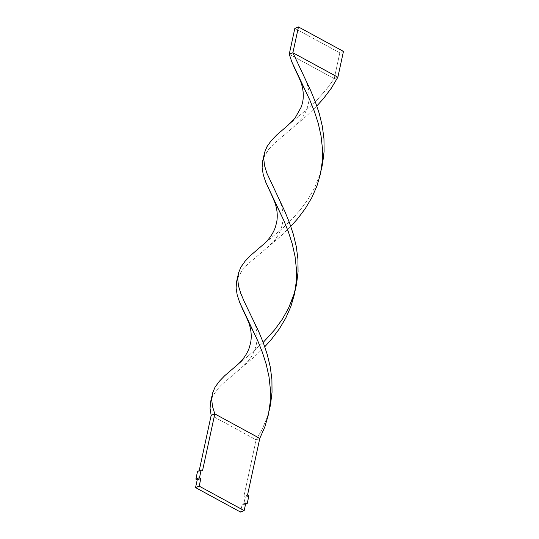 <?xml version="1.0" encoding="UTF-8"?>
<svg xmlns="http://www.w3.org/2000/svg" width="539" height="539" viewBox="0 0 539 539"><rect width="100%" height="100%" fill="white"/><g stroke="black" fill="none" stroke-linecap="round" stroke-linejoin="round"><path stroke-width="0.4" stroke-dasharray="2.69 2.02" d="M245.838 502.867L242.206 504.309L240.535 512.05L242.206 504.309L245.838 502.867M245.541 504.255L243.554 505.043L242.206 504.309L243.554 505.043L245.541 504.255M248.863 495.86L245.232 497.302L243.554 505.043L245.232 497.302L248.863 495.86M247.516 495.125L243.877 496.574L245.232 497.302L243.877 496.574L247.516 495.125M259.785 438.375L256.153 439.817L243.877 496.574L256.153 439.817L211.167 415.36L256.153 439.817L262.439 428.748L267.277 417.024L269.156 410.725L267.277 417.024L262.439 428.748L256.153 439.817L259.785 438.375M199.194 470.729L198.898 472.117L202.529 470.675L198.898 472.117L197.55 471.382L198.898 472.117L199.194 470.729M235.745 366.224L248.439 355.807L263.194 342.427L248.439 355.807L235.738 366.23M295.655 287.321L294.368 293.277L295.19 290.339M287.806 125.446L309.494 107.146L318.374 98.469L326.749 88.962L334.241 78.647L337.872 77.205L334.241 78.647L326.749 88.962L318.374 98.469L309.494 107.146L287.792 125.452M263.766 157.523L268.631 149.451L274.041 143.596L306.26 116.222L316.838 105.988L306.26 116.222L274.041 143.596L268.631 149.451L264.79 155.286L263.052 159.598M211.712 398.308L216.577 390.236L221.98 384.374L254.199 357L264.784 346.772L254.199 357L221.98 384.374L216.577 390.236L212.73 396.071L210.992 400.376M261.772 245.831L283.46 227.539L292.347 218.861L300.722 209.354L308.207 199.039L314.5 187.963L319.337 176.246L321.217 169.947L319.337 176.246L314.5 187.963L308.207 199.039L300.722 209.354L292.347 218.861L283.46 227.539L261.765 245.838M237.739 277.915L242.604 269.844L248.007 263.982L280.233 236.614L290.811 226.38L280.233 236.614L248.007 263.982L242.604 269.844L238.757 275.678L237.019 279.99M289.254 54.19L334.241 78.647L339.813 52.849L334.241 78.647L289.254 54.19M343.451 51.407L339.813 52.849L294.833 28.392L339.813 52.849L343.451 51.407M240.98 368.252L248.075 361.245C251.289 357.364 253.647 353.2 255.149 348.753C256.321 344.899 256.921 341.78 256.955 339.381C256.874 332.132 257.029 328.44 251.976 317.363M293.041 127.473L300.135 120.466C303.349 116.579 305.701 112.415 307.21 107.975C308.382 104.121 308.982 100.995 309.015 98.603C308.935 91.354 309.09 87.655 304.03 76.585M268.341 413.669L269.628 407.713M320.402 172.884L321.689 166.935M267.014 247.859L274.108 240.852C277.315 236.971 279.674 232.808 281.176 228.361C282.348 224.514 282.955 221.388 282.982 218.996C282.908 211.746 283.056 208.047 278.003 196.978"/><path stroke-width="0.81" d="M295.19 290.339L296.524 284.41L298.06 271.858L297.939 259.158L296.282 246.525L293.297 234.142L289.281 222.196L284.585 210.843L266.859 173.14L264.575 165.689L263.746 158.884L263.969 155.34L262.614 161.302L262.122 167.676L263.227 174.582L265.74 182.155L283.79 220.417L288.399 231.885L292.253 243.924L295.022 256.362L296.423 269.022L296.261 281.708L295.655 287.321L294.435 294.22L290.919 306.368L285.811 317.983L279.296 328.931L271.629 339.105L264.784 346.772L271.629 339.105L279.296 328.931L285.811 317.983L290.919 306.368L294.435 294.22L296.261 281.708L296.423 269.022L295.022 256.362L292.253 243.924L288.399 231.885L283.79 220.417L272.39 196.647L275.011 202.913C277.201 209.361 277.787 215.647 276.77 221.765L275.456 226.993C272.208 236.136 266.374 242.139 261.765 245.838L250.756 255.304L245.09 261.186L240.967 267.007L238.494 272.977L237.712 279.276L238.548 286.081L240.832 293.526L244.315 301.732L258.558 331.229L263.254 342.588L267.27 354.534L270.255 366.911L271.912 379.55L272.033 392.251L270.497 404.802L269.156 410.725L270.497 404.802L272.033 392.251L271.912 379.55L270.255 366.911L267.27 354.534L263.254 342.588L258.558 331.229L244.315 301.732L240.832 293.526L238.548 286.081L237.712 279.276L237.942 275.732L236.587 281.688L236.095 288.062L237.2 294.974L239.714 302.547L257.763 340.81L262.365 352.277L266.226 364.31L268.995 376.754L270.396 389.414L270.234 402.101L268.402 414.612L264.892 426.76L259.785 438.375L247.516 495.125L248.863 495.86L247.192 503.601L245.838 502.867L244.167 510.608L240.535 512.05L195.549 487.593L197.227 479.858L195.873 479.124L197.55 471.382L195.873 479.124L197.227 479.858L195.549 487.593L199.187 486.151L200.858 478.41L197.227 479.858L200.858 478.41L199.511 477.682L201.182 469.941L202.529 470.675L214.805 413.918L211.167 415.36L199.194 470.729L211.167 415.36L214.805 413.918L202.529 470.675L201.182 469.941L197.55 471.382L201.182 469.941L199.511 477.682L195.873 479.124L199.511 477.682L200.858 478.41L199.187 486.151L244.167 510.608L240.535 512.05L195.549 487.593L199.187 486.151L244.167 510.608L245.838 502.867L247.192 503.601L245.541 504.255L247.192 503.601L248.863 495.86L247.516 495.125L259.785 438.375L214.805 413.918L212.521 406.467L211.686 399.662L212.467 393.369L214.933 387.4L219.063 381.578L224.729 375.69L235.745 366.224L224.729 375.69L219.063 381.578L214.933 387.4L212.467 393.369L211.686 399.662L212.521 406.467L214.805 413.918L259.785 438.375L264.892 426.76L268.402 414.612L270.234 402.101L270.396 389.414L268.995 376.754L266.226 364.31L262.365 352.277L257.763 340.81L243.379 310.888L239.714 302.547L237.2 294.974L236.095 288.062L236.587 281.688L237.739 277.915M263.969 155.34L264.528 152.584L266.994 146.621L271.124 140.794L276.783 134.912L287.806 125.446L276.783 134.912L271.124 140.794L266.994 146.621L264.528 152.584L263.746 158.884L264.575 165.689L266.859 173.14L284.585 210.843L289.281 222.196L293.297 234.142L296.282 246.525L297.939 259.158L298.06 271.858L296.524 284.41L293.304 296.639L288.466 308.355L282.18 319.425L274.688 329.747L263.194 342.427L274.688 329.747L282.18 319.425L288.466 308.355L294.368 293.277M337.872 77.205L331.35 88.147L323.683 98.327L316.838 105.988L323.683 98.327L331.35 88.147L337.872 77.205L292.893 52.748L310.612 90.451L315.315 101.804L319.331 113.749L322.309 126.133L323.966 138.772L324.094 151.466L322.558 164.024L321.217 169.947L322.558 164.024L324.094 151.466L323.966 138.772L322.309 126.133L319.331 113.749L315.315 101.804L310.612 90.451L292.893 52.748L289.254 54.19L291.767 61.769L309.817 100.032L314.426 111.499L318.286 123.532L321.049 135.969L322.457 148.636L322.295 161.323L321.689 166.935L320.462 173.834L316.945 185.975L311.845 197.591L305.323 208.539L297.656 218.719L290.811 226.38L297.656 218.719L305.323 208.539L311.845 197.591L316.945 185.975L320.462 173.834L322.295 161.323L322.457 148.636L321.049 135.969L318.286 123.532L314.426 111.499L309.817 100.032L295.433 70.11L291.767 61.769L289.254 54.19L294.833 28.392L289.254 54.19L292.893 52.748L298.465 26.95L343.451 51.407L337.872 77.205L292.893 52.748L298.465 26.95L343.451 51.407L337.872 77.205M211.915 396.125L210.56 402.081L210.069 408.454L211.167 415.36L210.069 408.454L210.56 402.081L211.712 398.308M272.39 196.647L265.74 182.155L263.227 174.582L262.122 167.676L262.614 161.302L263.766 157.523M237.942 275.732L238.494 272.977L240.967 267.007L245.09 261.186L250.756 255.304L261.772 245.831M294.833 28.392L298.465 26.95L294.833 28.392M246.363 317.04L248.978 323.306C251.174 329.753 251.76 336.033 250.743 342.157L249.429 347.385C246.175 356.528 240.34 362.531 235.738 366.23M298.417 76.262L301.038 82.528C303.228 88.975 303.821 95.255 302.803 101.372L301.483 106.601L294.826 118.465L287.792 125.452"/></g></svg>
